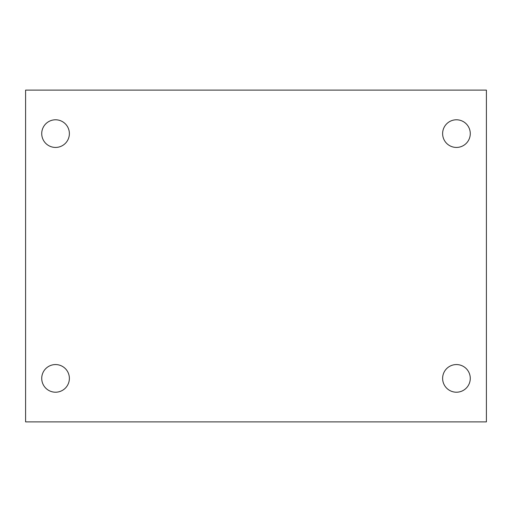 <?xml version="1.0" encoding="UTF-8"?>
<svg xmlns="http://www.w3.org/2000/svg" width="512" height="512" viewBox="0 0 512 512"><rect width="100%" height="100%" fill="white"/><g stroke="black" fill="none" stroke-linecap="round" stroke-linejoin="round"><path stroke-width="0.77" d="M25.6 90.112L486.4 90.112L486.4 421.888L25.6 421.888L25.6 90.112M55.552 364.563A13.824 13.824 0 0 1 69.376 378.387A13.824 13.824 0 0 1 55.552 392.211A13.824 13.824 0 0 1 41.728 378.387A13.824 13.824 0 0 1 55.552 364.563M456.448 364.563A13.824 13.824 0 0 1 470.272 378.387A13.824 13.824 0 0 1 456.448 392.211A13.824 13.824 0 0 1 442.624 378.387A13.824 13.824 0 0 1 456.448 364.563M456.448 119.789A13.824 13.824 0 0 1 470.272 133.613A13.824 13.824 0 0 1 456.448 147.437A13.824 13.824 0 0 1 442.624 133.613A13.824 13.824 0 0 1 456.448 119.789M55.552 119.789A13.824 13.824 0 0 1 69.376 133.613A13.824 13.824 0 0 1 55.552 147.437A13.824 13.824 0 0 1 41.728 133.613A13.824 13.824 0 0 1 55.552 119.789"/></g></svg>
